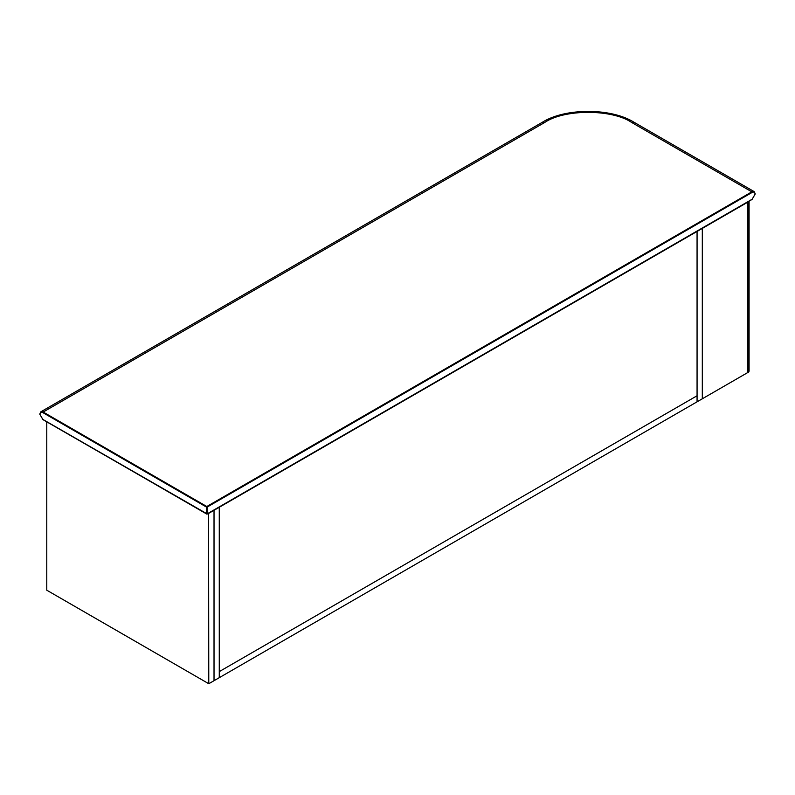 <?xml version="1.0" encoding="UTF-8"?>
<svg xmlns="http://www.w3.org/2000/svg" width="795" height="795" viewBox="0 0 795 795"><rect width="100%" height="100%" fill="white"/><g stroke="black" fill="none" stroke-linecap="round" stroke-linejoin="round"><path stroke-width="1.19" d="M43.169 419.611L207.137 513.898L206.481 513.898L206.481 507.081L42.841 412.605C41.062 411.8 40.078 412.366 39.889 414.314L42.841 419.422L206.809 514.087L752.159 199.227L755.111 194.119C754.922 192.171 753.938 191.605 752.159 192.41L207.137 507.081L207.137 513.898L751.832 199.416M208.578 513.222L208.777 683.73L46.776 590.198L46.776 421.847M208.777 683.73L214.024 680.699L214.024 510.301L208.777 513.332M219.271 677.678L219.271 671.616L697.066 395.761L697.066 401.813L219.271 677.678L219.271 507.27L748.572 201.701L748.572 372.1L747.568 372.656L747.568 202.258L747.568 372.656L702.313 398.792L702.313 228.384L702.313 398.792L697.066 401.813L697.066 231.415L697.066 395.761L219.271 671.616L219.271 507.27L214.024 510.301L214.024 680.699L219.271 677.678M749.039 201.036L748.572 201.701M748.572 372.1L749.079 371.176L749.079 201.165M544.575 122.549L43.169 412.039L206.809 506.514L751.832 191.843L631.806 122.549C612.18 108.965 564.212 108.965 544.575 122.549L542.26 122.321L40.843 411.81L43.169 412.039L42.841 412.605M39.889 413.927L40.843 411.81L39.75 414.125L42.93 419.631L207.038 514.107L752.07 199.446L755.25 193.93L754.157 191.615L755.111 193.742M631.806 122.549L634.132 122.321C611.256 107.772 565.136 107.772 542.26 122.321M752.159 192.41L751.832 191.843L754.157 191.615L634.132 122.321M207.137 513.898L206.481 513.898M206.809 506.514L207.137 507.081L206.481 507.081L206.809 506.514"/></g></svg>
